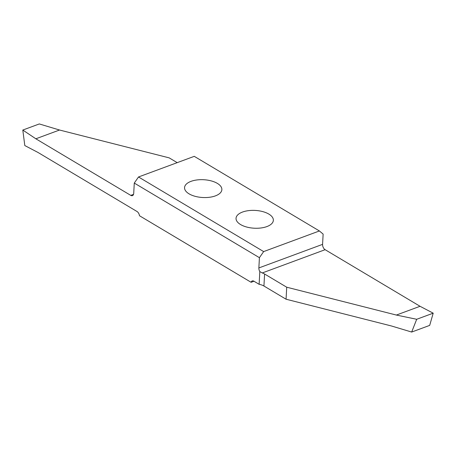 <?xml version="1.0" encoding="UTF-8"?>
<svg xmlns="http://www.w3.org/2000/svg" width="456" height="456" viewBox="0 0 456 456"><rect width="100%" height="100%" fill="white"/><g stroke="black" fill="none" stroke-linecap="round" stroke-linejoin="round"><path stroke-width="0.68" d="M266.885 226.581A18.685 8.909 -176.9 0 1 246.707 227.037A18.685 8.909 -176.9 0 1 236.043 218.304A18.685 8.909 -176.9 0 1 242.512 212.051A18.685 8.909 -176.9 0 1 262.696 211.59A18.685 8.909 -176.9 0 1 273.355 220.322A18.685 8.909 -176.9 0 1 266.885 226.581M215.397 195.88A18.685 8.909 -176.9 0 1 195.219 196.342A18.685 8.909 -176.9 0 1 184.555 187.604A18.685 8.909 -176.9 0 1 191.024 181.351A18.685 8.909 -176.9 0 1 211.208 180.889A18.685 8.909 -176.9 0 1 221.867 189.628A18.685 8.909 -176.9 0 1 215.397 195.88M138.51 176.974L134.275 183.067L259.418 257.68L263.654 251.587L138.51 176.974L194.262 156.34L319.405 230.958L323.133 234.099L322.58 244.359A4.212 2.491 -110.3 0 0 325.128 249.688L420.05 306.289L433.2 313.175L429.689 325.39L411.671 332.053L416.698 319.28L396.361 315.056L286.716 287.206L264.588 274.01L263.938 286.02L286.066 299.216L286.716 287.206M263.654 251.587L319.405 230.958M134.275 183.067L133.722 193.327A4.212 2.491 69.7 0 1 132.434 195.635A4.212 2.491 69.7 0 1 130.775 195.385L35.847 138.789L22.8 130.051L24.806 145.555L37.956 152.441L136.988 211.487A4.212 2.491 69.7 0 1 139.485 215.739L251.108 282.292A4.212 2.491 69.7 0 1 252.231 280.936A4.212 2.491 69.7 0 1 253.895 281.187L259.128 284.31L259.817 271.571A4.212 2.491 69.7 0 1 258.865 267.94L259.418 257.68M22.8 130.051L39.301 123.946L59.536 130.023L169.182 157.867L177.207 162.655M253.969 281.238L251.108 282.292M286.066 299.216L391.442 325.977L411.671 332.053M263.938 286.02A10.528 5.022 3.1 0 0 259.128 284.31M259.817 271.571L262.263 272.956A10.528 5.022 -176.9 0 1 264.588 274.01M420.05 306.289L396.361 315.056M433.2 313.175L416.698 319.28M35.847 138.789L59.536 130.023M325.128 249.688L262.263 272.956M258.865 267.94L322.58 244.359M130.775 195.385L133.534 194.364"/></g></svg>
